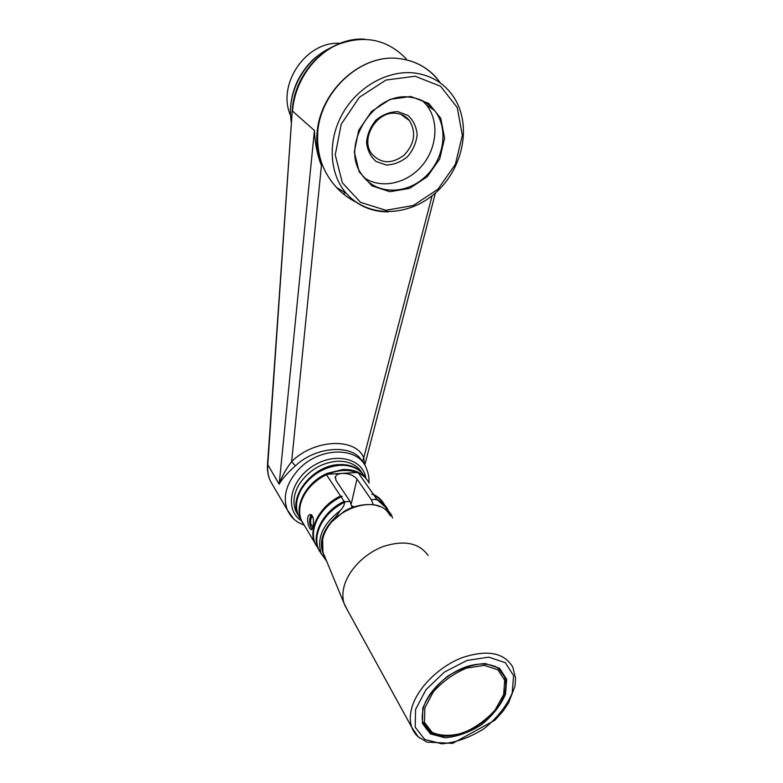 <?xml version="1.0" encoding="UTF-8"?>
<svg xmlns="http://www.w3.org/2000/svg" width="783" height="783" viewBox="0 0 783 783"><rect width="100%" height="100%" fill="white"/><g stroke="black" fill="none" stroke-linecap="round" stroke-linejoin="round"><path stroke-width="1.17" d="M387.859 509.459C385.559 505.221 382.026 502.02 377.279 499.867L385.5 507.237L390.58 515.958M325.307 557.936C317.604 544.772 321.373 530.776 336.592 515.958L340.076 510.692C343.003 507.775 344.51 504.957 344.579 502.246L345.871 501.697L344.099 501.404L341.075 496.833L342.318 496.334L340.546 496.031L326.462 474.723L327.676 474.253C338.285 469.829 347.916 469.252 356.559 472.531L358.252 472.815C363.243 475.144 366.865 478.599 369.145 483.199M312.026 529.122C309.138 524.62 308.796 519.863 310.998 514.842L311.497 514.803M310.998 514.842L311.36 517.416L312.936 517.299M311.36 517.416C309.99 521.997 310.518 525.129 312.936 526.822M313.053 517.426L312.192 516.917L311.957 515.224M386.234 506.904L376.682 499.055L371.436 499.848L373.305 504.732M371.436 499.848L356.97 479.049C353.691 475.271 348.768 473.382 342.21 473.392C338.647 473.656 336.387 474.743 335.418 476.632L335.976 480.37L350.03 501.404L345.871 501.697M352.027 507.443L350.03 501.404M363.625 474.929C358.438 467.666 350.334 464.211 339.323 464.564C313.65 465.014 288.516 495.375 297.794 514.333L299.4 517.436M362.118 472.961C357.909 465.934 350.941 462.039 341.231 461.256L337.052 461.246C321.314 462.822 308.796 470.358 299.488 483.874C293.742 493.525 292.48 502.51 295.71 510.839L298.196 515.234M365.25 477.493C361.178 470.28 354.249 466.228 344.471 465.327L339.832 465.308C323.829 466.952 311.164 474.684 301.846 488.484C296.268 498.037 295.083 506.914 298.264 515.116L301.093 519.971M367.129 479.881C361.932 472.599 353.799 469.144 342.729 469.526L327.284 473.363C307.102 481.741 294.124 504.849 300.926 519.579L302.522 522.682M344.579 502.246C333.891 507.59 325.953 515.116 320.746 524.816C316.381 533.654 315.627 541.728 318.485 549.04L321.304 553.894M385.5 507.237L391.216 514.431L392.567 518.062M326.648 561.186L321.108 553.434C316.547 538.283 322.88 524.033 340.076 510.692M313.024 526.421L311.849 529.318C309.647 532.186 304.998 517.064 309.461 514.734C313.034 514.793 314.228 518.689 313.024 526.421M356.245 202.22C348.895 198.628 342.318 193.704 336.524 187.47C322.821 172.436 316.557 154.271 317.751 132.973L317.076 132.846C316.019 144.229 317.467 155.191 321.412 165.732L291.648 461.598C285.482 469.839 281.322 477.385 279.169 484.227L314.423 130.507L292.548 111.137C294.565 82.851 312.809 55.652 337.277 44.719C364.183 34.511 387.184 39.228 406.269 58.862M321.412 165.732C317.213 154.584 314.883 142.849 314.423 130.507M422.536 100.782L426.383 104.853C439.488 121.042 437.09 148.241 421.841 165.898C406.729 183.692 381.243 189.251 364.32 177.858M351.968 507.012L352.849 507.13M326.462 474.723C317.095 479.284 309.862 485.754 304.734 494.122C299.38 503.567 298.264 512.317 301.396 520.372L304.489 525.569M356.559 472.531L327.676 474.253M376.682 499.055L373.52 494.562L371.788 494.269L372.972 493.77L358.252 472.815M340.546 496.031C320.55 505.172 308.013 528.085 314.649 542.599L316.263 545.741M382.495 501.619L372.972 493.77M341.075 496.833C330.622 502.03 322.802 509.361 317.595 518.826C313.043 527.781 312.231 535.983 315.138 543.431L318.094 548.452M384.218 504.36C381.918 500.024 378.355 496.755 373.52 494.562M344.099 501.404C323.986 510.633 311.35 533.654 317.986 548.198L319.611 551.359M375.488 499.554L377.279 499.867M362.186 461.53C353.857 444.03 316.391 445.723 295.348 465.875C287.361 472.991 281.968 479.118 279.169 484.227L267.522 464.241L292.245 110.873M273.991 487.212L270.223 480.782C268.178 475.966 267.355 470.73 267.757 465.053L292.255 110.794C294.193 71.674 329.017 36.948 364.545 39.15M317.751 132.973L317.076 132.846C320.188 90.114 362.363 52.706 400.201 58.725C414.99 60.771 427.224 67.309 436.914 78.32M295.348 465.875L291.648 461.598C314.159 438.999 355.521 437.433 363.752 457.732L432.118 195.74M362.235 461.588L363.752 457.732L364.389 464.427M428.135 555.509C419.218 542.903 404.331 539.879 383.464 546.426C364.447 553.434 347.701 570.797 343.835 587.416C342.504 593.142 342.562 598.427 344.001 603.253L347.691 610.574M339.988 43.339C306.143 40.824 276.644 84.495 290.513 115.385M396.257 113.359C401.738 113.985 406.152 116.413 409.48 120.631C416.458 132.533 414.589 144.111 403.881 155.367C391.49 164.322 380.744 163.774 371.641 153.722C359.877 138.767 376.956 110.413 396.257 113.359M397.833 111.656L407.972 115.414C413.395 120.416 416.458 126.885 417.143 134.823C416.204 142.946 412.993 150.238 407.512 156.678C401.053 161.954 394.006 164.733 386.371 165.027L376.261 161.601C370.682 156.835 367.433 150.453 366.522 142.457C367.296 134.157 370.486 126.67 376.104 119.995C382.789 114.563 390.032 111.783 397.833 111.656M317.653 132.895C320.433 90.28 362.451 52.706 400.201 58.725C417.124 61.172 430.523 69.256 440.418 82.998M387.996 511.935L387.419 511.974M337.825 515.86L336.592 515.958M351.224 503.929L356.97 479.049M407.992 97.043L410.057 97.209C420.138 98.452 428.291 102.857 434.506 110.442C449.373 128.764 443.892 160.74 423.985 177.888C404.302 195.368 374.626 194.145 361.589 174.227C339.891 145.863 373.334 91.073 410.292 97.229C420.334 98.511 428.409 102.916 434.506 110.442L426.383 104.853M403.548 115.571L403.372 116.148M406.25 117.352L406.025 118.096M291.442 122.422C286.059 94.371 303.227 60.741 330.22 48.037M344.5 192.227L344.197 194.605M504.516 676.776L498.38 668.32C490.324 663.465 480.292 662.741 468.293 666.147C448.101 672.166 427.978 691.007 423.349 707.91C421.822 715.946 421.841 721.133 423.417 723.463C425.012 727.515 427.753 730.637 431.648 732.849M494.474 666.079C498.918 668.153 502.069 671.256 503.939 675.377C502.255 671.599 499.466 668.682 495.59 666.607M368.842 482.612C369.468 478.442 368.46 473.226 365.827 466.962C356.911 446.065 318.378 447.152 298.02 470.103C286.245 483.64 282.663 496.872 287.253 509.821L293.801 519.031M415.137 76.225L440.565 86.267L457.243 107.545L462.332 135.41L455.354 164.391L437.942 189.202L413.336 205.498L385.882 210.284L360.581 202.386L342.357 182.801L335.241 154.907L341.212 124.203L359.407 97.258L385.999 80.042L415.137 76.225M336.524 187.47L346.145 193.205C367.932 218.114 408.217 217.008 435.182 193.176C462.361 169.657 472.198 126.915 454.561 98.374C445.439 83.957 432.157 75.501 414.716 73.025C388.006 69.736 357.469 86.815 342.406 113.907C327.265 140.969 329.418 173.924 346.145 193.205C356.324 204.608 369.106 210.813 384.502 211.792L388.378 211.88M410.713 96.495L428.761 103.395L440.77 118.341L444.587 138.131L439.723 158.88L427.273 176.713L409.607 188.38L389.944 191.698L371.954 185.874L359.172 171.79L354.327 151.98L358.683 130.36L371.524 111.45L390.198 99.324L410.713 96.495M324.397 555.734L322.919 552.162L322.635 539.34C327.646 509.831 378.277 492.076 389.68 515.018M365.867 478.188C362.94 458.339 334.664 451.497 312.339 466.433C289.73 480.958 284.386 510.154 301.494 520.822M430.464 732.105L422.937 721.965M503.645 694.619L495.11 710.024C486.145 719.89 475.565 727.515 463.35 732.888C451.155 736.274 440.741 736.108 432.108 732.379L424.464 722.376L424.836 707.891L433.351 691.82C442.718 681.396 453.807 673.478 466.629 668.075L484.354 665.354L497.91 669.788L504.712 680.28L503.645 694.619M411.809 707.803C417.231 688.267 438.588 666.842 461.735 657.818C487.065 649.332 504.095 652.454 512.826 667.194L515.576 678.176L514.969 686.251L508.598 702.88L503.126 711.042L494.905 720.223L452.662 743.361L426.989 742.127L418.161 736.734L411.819 727.456C409.783 721.72 409.773 715.163 411.809 707.803M415.577 709.447L415.225 727.221L424.709 739.416L441.808 743.821C455.921 742.568 470.074 737.478 484.256 728.542C497.205 717.913 506.513 706.129 512.19 693.18L513.579 675.621L505.368 662.702L488.798 657.162L467.011 660.421L444.46 672.049L426.001 689.647L415.577 709.447M419.796 738.105C416.076 735.364 413.424 731.821 411.819 727.456L344.54 604.838M422.8 708.233L422.438 723.443L430.484 733.925L445.087 737.762C457.194 736.734 469.35 732.379 481.555 724.696C492.693 715.554 500.68 705.424 505.524 694.306L506.66 679.253L499.544 668.232L485.333 663.563C473.03 664.131 460.414 668.388 447.484 676.336C435.72 685.986 427.489 696.625 422.8 708.233M295.71 510.839L297.794 514.333M298.264 515.116L300.926 519.579M318.485 549.04L321.108 553.434M309.461 514.734L311.145 514.607M335.418 476.632L335.144 477.875M344.305 192.109L344.001 194.448M353.926 506.748L351.743 505.838M301.396 520.372L314.649 542.599M267.512 464.436C267.12 470.26 268.021 475.712 270.223 480.782L287.253 509.821C289.661 514.637 292.313 518.111 295.201 520.235C297.746 521.762 294.829 521.047 304.205 525.197M364.77 465.043L435.407 192.99M291.413 122.814C289.103 109.189 290.953 95.643 296.963 82.176C300.496 74.728 305.106 68.013 310.773 62.043C314.296 57.834 321.284 52.892 331.718 47.195M344.001 603.253L322.919 552.162C320.364 542.316 323.262 532.244 331.601 521.967L344.021 511.446C352.507 505.857 369.605 501.962 379.657 506.562M315.138 543.431L317.986 548.198M423.378 723.345L423.437 723.453C433.253 751.954 494.602 728.366 504.105 694.364C506.435 687.259 506.376 680.926 503.939 675.377M401.033 114.435L409.48 120.631"/></g></svg>
